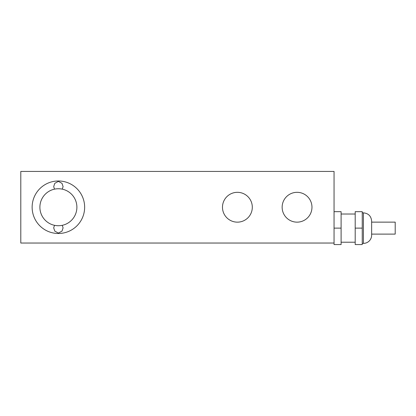 <?xml version="1.0" encoding="UTF-8"?>
<svg xmlns="http://www.w3.org/2000/svg" width="416" height="416" viewBox="0 0 416 416"><rect width="100%" height="100%" fill="white"/><g stroke="black" fill="none" stroke-linecap="round" stroke-linejoin="round"><path stroke-width="0.62" d="M371.639 222.128L395.2 222.128L395.2 234.109L371.639 234.109M362.242 212.852L363.418 212.852C368.41 213.34 371.15 216.081 371.639 221.073L371.639 235.165A8.221 8.221 0 0 1 363.418 243.391L362.242 243.391M355.196 228.119L355.196 244.561L362.242 244.561L362.242 228.119L355.196 228.119L355.196 211.676L362.242 211.676L362.242 228.119M355.196 242.216L341.099 242.216M334.053 243.038L20.8 243.038L20.8 171.439L334.053 171.439L334.053 244.561L341.099 244.561L341.099 228.119L334.053 228.119M334.053 211.676L341.099 211.676L341.099 228.119M62.27 189.15A18.496 18.496 0 0 1 62.27 225.321L63.086 227.854L61.994 231.13L58.391 233.08L54.787 231.13L53.69 227.854L54.512 225.321A18.496 18.496 0 0 1 54.512 189.15L53.69 186.618L54.787 183.342L58.391 181.392L61.994 183.342L63.086 186.618L62.27 189.15C59.686 188.63 57.096 188.63 54.512 189.15A18.496 18.496 0 0 1 61.714 189.041M61.714 225.43A18.496 18.496 0 0 0 62.27 225.321C59.686 225.841 57.096 225.841 54.512 225.321A18.496 18.496 0 0 0 58.391 225.732M32.136 207.236A26.255 26.255 0 0 1 71.516 184.501A26.255 26.255 0 0 1 71.516 229.975A26.255 26.255 0 0 1 32.136 207.236M222.477 207.236A14.919 14.919 0 0 1 244.852 194.319A14.919 14.919 0 0 1 244.852 220.152A14.919 14.919 0 0 1 222.477 207.236M282.142 207.236A14.919 14.919 0 0 1 304.517 194.319A14.919 14.919 0 0 1 304.517 220.152A14.919 14.919 0 0 1 282.142 207.236M363.418 212.852L363.418 243.391M341.099 214.027L355.196 214.027"/></g></svg>
